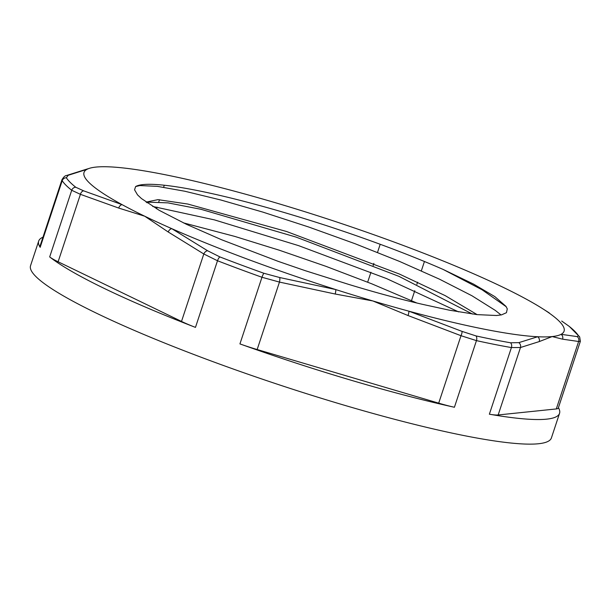 <?xml version="1.0" encoding="UTF-8"?>
<svg xmlns="http://www.w3.org/2000/svg" width="611" height="611" viewBox="0 0 611 611"><rect width="100%" height="100%" fill="white"/><g stroke="black" fill="none" stroke-linecap="round" stroke-linejoin="round"><path stroke-width="0.92" d="M561.723 321.058L561.784 321.096A4.216 2.925 123.9 0 0 561.723 321.058L569.062 326.266A4.216 3.941 -51.7 0 1 569.368 326.48L579.671 336.936A4.216 4.124 147.2 0 0 578.472 335.737L577.166 336.608A4.216 4.056 104.1 0 1 578.617 341.488L580.366 341.297L558.294 408.041A42.136 5.384 -161.7 0 1 556.308 408.935L498.164 414.961A42.136 5.384 -161.7 0 1 489.373 414.205A274.301 35.048 18.3 0 0 559.546 413.334A274.301 35.048 18.3 0 0 558.416 407.659M561.845 321.142A4.216 2.925 123.9 0 0 561.784 321.103L569.368 326.48M559.546 413.334L551.405 437.934A274.301 35.048 -161.7 0 1 279.975 385.083A274.301 35.048 -161.7 0 1 30.55 265.678L38.684 241.078A274.301 35.048 18.3 0 0 40.166 247.333A42.136 5.384 -161.7 0 1 39.936 246.378L62.009 179.634L62.2 180.703A274.301 35.048 18.3 0 0 71.716 190.281L80.415 194.329A4.216 3.04 -72.6 0 1 83.638 190.831L75.764 187.249A4.216 3.941 128.3 0 0 71.716 190.281L49.682 256.918A274.301 35.048 18.3 0 0 195.467 327.389A42.136 5.384 -161.7 0 1 181.505 321.424L58.114 261.775A42.136 5.384 -161.7 0 1 49.682 256.918M239.932 343.909A274.301 35.048 18.3 0 0 454.416 407.262A42.136 5.384 -161.7 0 1 438.698 403.153L257.162 349.53A42.136 5.384 -161.7 0 1 239.932 343.909L261.974 277.272L279.464 282.083A4.216 0.962 -79.6 0 0 279.731 277.539L263.899 273.27A4.216 0.779 109.7 0 0 261.974 277.272A274.301 35.048 18.3 0 1 217.501 260.752A4.216 1.497 -68.9 0 1 219.922 256.933L207.564 250.731A4.216 2.925 123.9 0 0 203.807 253.977L217.501 260.752L195.467 327.389M42.976 237.19A274.301 35.048 18.3 0 0 38.684 241.078M518.777 342.656L510.544 342.779A4.216 3.17 99.9 0 1 511.407 347.567L520.473 347.514A4.216 3.941 -111.3 0 0 518.777 342.656L537.68 336.745A252.809 32.299 -161.7 0 1 408.843 311.167A4.216 1.046 109 0 1 408.011 315.528L461 335.706L476.45 340.625A274.301 35.048 18.3 0 0 511.407 347.567L489.373 414.205M498.164 414.961L520.473 347.514L539.246 341.587A4.216 3.994 -103.1 0 0 537.68 336.745A252.809 32.299 -161.7 0 0 552.168 336.562L562.571 339.174L578.617 341.488L556.308 408.935M454.416 407.262L476.45 340.625A4.216 2.627 -77.6 0 0 475.984 335.913L462.046 331.391A4.216 1.069 112.5 0 1 461 335.706L438.698 403.153M257.162 349.53L279.464 282.083L335.187 294.021A4.216 0.993 -76.1 0 0 335.691 289.553L279.731 277.539M58.114 261.775L80.415 194.329L118.725 208.068A4.216 3.017 -67.8 0 1 122.055 204.632L83.638 190.831M207.564 250.731L171.783 228.667A252.809 32.299 -161.7 0 1 144.738 216.218L168.224 231.997L203.807 253.977L181.505 321.424M40.166 247.333L62.2 180.703A4.216 4.124 -32.8 0 1 66.355 177.778L68.195 175.281A4.216 3.941 -111.3 0 0 66.5 175.517A4.216 3.941 -111.3 0 0 66.492 175.525A4.216 3.941 -111.3 0 0 66.477 175.533M118.725 208.068L144.738 216.218A252.809 32.299 -161.7 0 1 122.055 204.632A252.809 32.299 -161.7 0 1 86.983 169.331A4.216 3.994 -103.1 0 0 85.846 169.415L66.492 175.525C65.209 175.525 63.72 176.892 62.009 179.634M68.195 175.281L86.983 169.331A252.809 32.299 -161.7 0 1 88.893 168.499A252.809 32.299 -161.7 0 1 95.927 167.086A252.809 32.299 -161.7 0 1 110.163 166.887A252.809 32.299 -161.7 0 1 110.415 166.895L110.286 166.895A4.216 4.04 92.2 0 1 110.415 166.895A252.809 32.299 -161.7 0 1 114.669 167.162A252.809 32.299 -161.7 0 1 239.245 192.48A252.809 32.299 -161.7 0 1 275.233 202.684A252.809 32.299 -161.7 0 1 312.404 214.087A252.809 32.299 -161.7 0 1 476.313 274.973A252.809 32.299 -161.7 0 1 503.357 287.43A252.809 32.299 -161.7 0 1 526.033 299.016A252.809 32.299 -161.7 0 1 542.614 308.692A252.809 32.299 -161.7 0 1 561.112 334.316A4.216 4.04 92.2 0 1 562.571 339.174M462.046 331.391L408.843 311.167A252.809 32.299 -161.7 0 1 372.863 300.956A252.809 32.299 -161.7 0 1 335.691 289.553A252.809 32.299 -161.7 0 1 171.783 228.667A4.216 2.971 119.3 0 0 168.224 231.997M577.166 336.608L561.112 334.316A252.809 32.299 -161.7 0 1 552.168 336.562L539.246 341.587M501.058 314.963L495.216 310.35L471.913 295.739L439.393 279.135L399.67 261.477L355.174 243.758L308.631 226.987L262.89 212.116L220.77 199.98L184.85 191.243L157.325 186.355L139.911 185.561L135.619 186.561L134.557 189.807L137.536 194.878L141.462 198.56L159.234 210.344L186.584 224.374L221.625 239.756L278.135 261.34L305.378 270.719L348.828 284.436A184.553 23.577 18.3 0 0 423.438 304.545L449.352 310.182L477.107 314.619L496.575 315.505L501.516 314.871L506.443 312.702L507.283 308.853L505.923 306.31L494.818 296.602L473.556 284.1L443.166 269.451L482.102 289.79L506.198 306.707M477.115 314.619L445.243 295.655L399.266 273.988L286.528 231.493L187.837 204.051L157.974 199.644L146.105 202.104M183.407 222.862L234.845 236.426L279.403 250.25L325.961 266.335L371.656 283.771L416.885 303.025M472.425 314.039L398.952 276.355L295.877 237.03L200.966 209.298L167.956 202.867L149.061 202.18L147.068 202.776M458.601 311.893L386.58 278.593L298.634 245.653L214.392 219.868L152.689 206.449M135.619 186.561A200.584 25.631 -161.7 0 1 443.166 269.451M569.062 326.266A271.238 34.659 -161.7 0 1 578.472 335.737M156.515 208.763L157.065 207.083M158.776 201.913L159.502 199.728M163.626 187.249L164.29 185.232M380.195 244.285L377.506 252.419M373.879 263.372L373.161 265.556M370.946 272.262L367.662 282.175M411.501 300.604L414.785 290.683M416.878 284.352L417.596 282.175M421.346 270.849L424.439 261.5M510.544 342.779A271.238 34.659 -161.7 0 1 475.984 335.913M335.187 294.021L372.863 300.956L408.011 315.528M263.899 273.27A271.238 34.659 -161.7 0 1 219.922 256.933M75.764 187.249A271.238 34.659 -161.7 0 1 66.355 177.778M579.671 336.936L580.366 341.297M114.669 167.162L113.142 167.047M88.878 168.506L85.846 169.415M146.846 202.623L149.061 202.18M542.614 308.692L549.266 312.916"/></g></svg>
